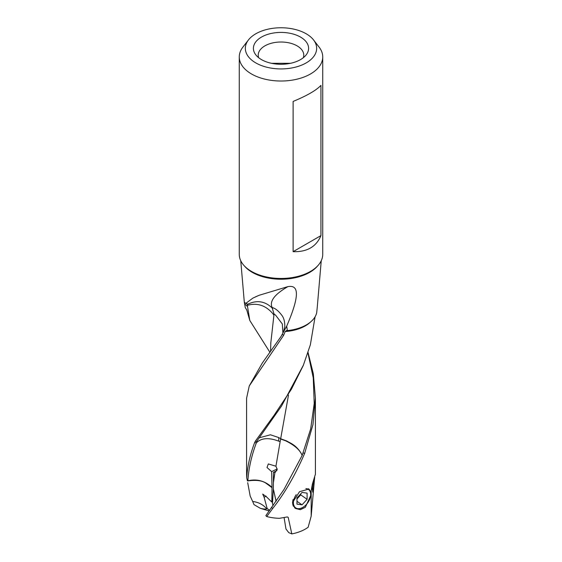 <?xml version="1.0" encoding="UTF-8"?>
<svg xmlns="http://www.w3.org/2000/svg" width="562" height="562" viewBox="0 0 562 562"><rect width="100%" height="100%" fill="white"/><g stroke="black" fill="none" stroke-linecap="round" stroke-linejoin="round"><path stroke-width="0.84" d="M272.015 487.668L266.557 483.657C262.714 480.601 256.483 479.695 247.877 480.924L247.877 480.805C256.932 478.691 264.976 480.875 272.015 487.352A19.698 12.385 -55.1 0 1 272.015 487.668L271.839 502.063L266.339 496.71L262.721 494.103L264.119 497.279L266.072 496.113M264.119 497.279L267.175 508.561L269.669 510.331M260.382 508.35L253.996 504.627L252.675 501.487C258.527 502.182 263.192 504.62 266.683 508.814A12.209 2.41 19.3 0 1 260.382 508.35L269.205 510.97M310.624 495.747L305.328 507.289L300.354 509.685L295.457 508.462L292.5 502.688L299.525 491.687L308.981 489.052L310.667 492.797M269.943 352.346L249.802 320.473L246.753 309.936L245.299 307.674L244.315 302.223L240.754 260.733M273.469 482.259L274.959 472.34M273.055 505.61L272.465 503.341L273.343 488.982L273.469 472.298L275.591 472.108M247.702 482.688L250.181 496.049M293.111 101.441C307.028 95.673 316.301 90.32 320.93 85.382L320.93 235.611L293.111 251.671L293.111 101.441M320.93 235.611C316.301 246.746 307.028 252.099 293.111 251.671M290.519 63.302L271.481 63.302M303.354 57.689A22.775 13.151 0 0 0 303.775 55.315A22.775 13.151 0 0 0 297.101 45.866A22.775 13.151 180 0 0 264.899 45.866A22.775 13.151 180 0 0 258.225 55.315A22.775 13.151 180 0 0 258.646 57.689M261.485 59.614A27.601 15.933 0 0 0 306.192 54.851A27.601 15.933 0 0 0 300.515 37.078A27.601 15.933 0 0 0 265.348 35.223A27.601 15.933 0 0 0 255.808 54.851A27.601 15.933 0 0 0 261.485 59.614M255.787 62.902A35.659 20.583 180 0 1 248.453 39.937A35.659 20.583 180 0 1 306.213 33.79A35.659 20.583 180 0 1 313.547 39.937A35.659 20.583 180 0 1 301.218 65.297A35.659 20.583 180 0 1 255.787 62.902M313.547 39.937L319.09 47.096A41.728 24.089 180 0 1 322.728 56.931A41.728 24.089 180 0 1 296.968 79.186A41.728 24.089 180 0 1 251.495 73.966A41.728 24.089 180 0 1 239.272 56.931A41.728 24.089 180 0 1 242.91 47.096L248.453 39.937M322.728 56.931L322.728 254.375A41.728 24.089 0 0 1 296.968 276.63A41.728 24.089 0 0 1 251.495 271.411A41.728 24.089 180 0 1 239.272 254.375L239.272 56.931M317.291 306.838L316.701 312.676A35.961 20.766 180 0 1 287.379 330.604L286.697 326.15L281.049 336.448L262.285 363.059L249.254 385.961L283.599 335.352L282.272 334.369M286.697 326.15C302.665 289.17 295.9 285.278 287.913 286.613C274.635 294.284 269.36 301.211 272.071 307.4L272.535 307.632C275.499 308.475 278.604 311.039 281.843 315.317C283.866 317.909 284.843 321.689 284.793 326.641L283.459 332.065M259.124 437.84L270.42 434.784L278.682 437.545L280.684 438.683L280.129 441.732L278.682 441.121C271.994 438.69 262.749 436.456 256.342 442.856L257.108 440.791L281.52 406.066L303.508 364.921M280.684 438.746L286.711 440.973C290.168 443.144 297.052 445.118 302.194 455.311L302.11 455.522C301.977 455.452 300.691 448.09 285.461 440.741L280.684 439.048M280.684 438.683L288.503 395.065M307.927 352.901L313.252 377.854L314.214 403.495L310.681 428.869L302.194 455.311M287.913 286.613L259.103 295.289L252.865 298.127L246.36 302.967L246.57 303.557L245.959 303.536L246.36 302.967M272.071 307.4L273.989 313.926L273.912 315.247L272.942 313.786C265.826 305.426 257.347 302.595 247.498 305.299L246.922 303.712M247.343 304.414C256.82 299.743 265.243 301.084 272.598 308.454M282.918 333.125L282.328 323.993L275.598 315.156L273.989 313.926M246.599 398.17L249.254 385.961M287.379 330.604L286.487 330.526L285.187 331.545L283.599 335.352M247.877 480.805C248.608 468.708 251.418 456.091 256.307 442.961L254.663 442.512L255.359 441.163L256.736 441.584M255.359 441.163L274.123 415.234L291.432 389.185L303.262 365.525L310.365 344.773L315.078 316.799M247.428 480.924L246.718 477.939C247.392 466.601 250.041 454.791 254.663 442.512M277.207 468.94L271.615 471.609L272.015 487.352M271.839 502.063L272.626 501.69M274.951 472.347L277.221 469.453L275.935 466.221L268.334 463.931L267.006 467.5L271.615 471.609M273.469 472.298L276.947 470.64M275.935 466.221L280.129 441.732M302.11 455.522L284 489.481L265.847 515.642L266.718 516.548A34.408 19.867 0 0 0 279.447 518.319L287.287 516.942L288.201 517.356L291.811 533.9A34.408 19.867 0 0 0 308.145 527.247L311.179 516.176L314.306 481.325L314.383 480.138L313.765 482.161L314.017 479.274M276.082 501.304L273.343 488.982L276.125 501.248M266.725 516.548L272.612 508.617C284.702 493.288 295.387 474.862 304.674 453.33L312.943 424.654L315.408 398.17L313.322 373.793L308.06 352.493M271.713 507.479L272.612 508.617M245.959 303.536L244.315 302.223M247.498 305.299L247.526 306.543L244.533 303.74M249.802 320.473L247.526 306.543M273.912 315.247L270.835 342.687L270.575 351.461M314.699 477.293L314.383 480.138M312.936 482.372L312.43 486.552C312.458 490.654 312.683 492.614 313.097 492.41L313.765 482.161M312.43 486.552L311.186 490.626L312.381 484.114L315.282 474.609M284.098 517.637L285.974 529.011L288.777 532.65L291.811 533.9M311.186 490.626L311.186 516.176M246.599 474.447L246.718 477.939M252.675 501.487L250.146 495.965M266.683 508.814L267.175 508.561M307.105 499.309L307.105 493.113L302.04 492.438L296.982 497.953L296.982 504.149L302.04 504.831L307.105 499.309L300.733 494.869L296.982 498.958M296.982 501.304L302.04 504.831M300.733 494.869L300.733 493.865M305.854 488.589A11.226 7.06 -55.1 0 1 310.688 494.497A11.226 7.06 -55.1 0 1 310.498 496.485A11.226 7.06 -55.1 0 1 302.946 507.31A11.226 7.06 -55.1 0 1 302.04 507.795A11.226 7.06 -55.1 0 1 293.975 505.786A11.226 7.06 -55.1 0 1 296.237 494.623M302.946 507.31L302.658 507.486A11.746 7.39 124.9 0 1 301.703 507.992A11.746 7.39 -55.1 0 1 294.987 508.041A11.746 7.39 -55.1 0 1 294.39 507.542M293.54 506.432A11.746 7.39 -55.1 0 1 293.118 499.478M310.526 496.316A11.746 7.39 124.9 0 0 310.561 496.148A11.746 7.39 124.9 0 0 310.758 494.075A11.746 7.39 124.9 0 0 308.426 488.757A11.746 7.39 124.9 0 0 308.383 488.729L308.426 488.757M317.593 265.952A40.619 23.449 180 0 1 252.275 272.352A40.619 23.449 180 0 1 244.407 265.952M310.547 322.005A34.408 19.867 180 0 1 285.187 331.545M278.682 437.545A19.712 3.555 -82.6 0 1 278.71 439.238A19.712 3.555 97.4 0 1 278.682 441.121M304.674 453.33L303.136 452.979M317.284 306.929L321.246 260.733M255.246 296.968L259.11 295.296M270.765 344.141L270.772 342.701M315.408 474.447L315.408 398.17M246.592 474.447L246.592 398.17"/></g></svg>
